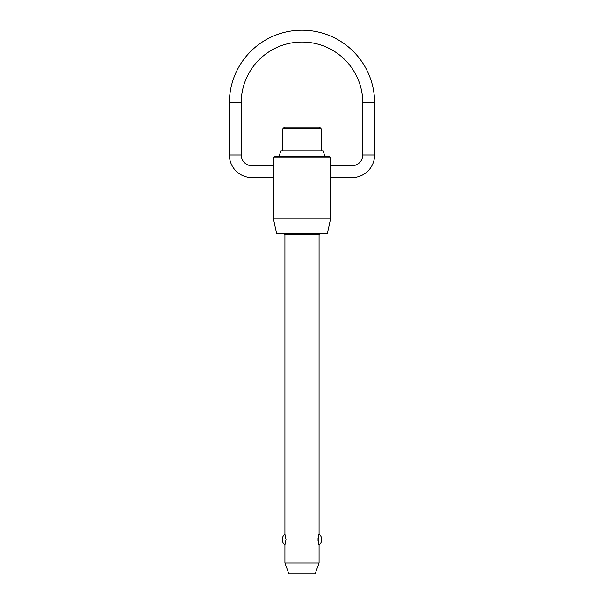 <?xml version="1.0" encoding="UTF-8"?>
<svg xmlns="http://www.w3.org/2000/svg" width="604" height="604" viewBox="0 0 604 604"><rect width="100%" height="100%" fill="white"/><g stroke="black" fill="none" stroke-linecap="round" stroke-linejoin="round"><path stroke-width="0.91" d="M273.31 218.127L330.69 218.127L327.398 233.62L276.602 233.62L273.31 218.127L273.31 177.576L251.981 177.576A22.59 22.59 0 0 1 229.392 154.986L229.392 102.808L241.222 102.808A60.778 60.778 0 0 1 302 42.031A60.778 60.778 0 0 1 362.777 102.808L374.608 102.808A72.608 72.608 0 0 0 302 30.2A72.608 72.608 0 0 0 229.392 102.808M229.392 154.986L241.222 154.986A10.759 10.759 0 0 0 251.981 165.745L273.31 165.745L273.31 157.78L274.926 156.172L329.074 156.172L330.69 157.78L330.071 171.657L330.69 177.576L330.69 218.127M330.69 177.576L352.019 177.576A22.59 22.59 0 0 0 374.608 154.986L362.777 154.986A10.759 10.759 0 0 1 352.019 165.745L330.69 165.745M284.922 563.041L319.078 563.041L315.16 573.8L288.84 573.8L284.922 563.041L284.922 544.899L286.024 539.538L284.922 534.178L284.922 234.699L319.078 234.699L319.078 534.178L318.557 535.635M318.557 543.449L319.078 544.899L319.078 563.041M319.078 544.899C317.908 545.578 317.908 533.506 319.078 534.178A6.727 6.727 0 0 1 319.078 544.899M282.876 150.789L282.876 128.675L321.124 128.675L321.124 150.789M279.048 156.172L280.958 150.789L323.042 150.789L324.952 156.172M321.124 128.675L319.516 127.059L284.484 127.059L282.876 128.675M330.69 157.78L273.31 157.78M273.31 165.745L273.929 171.657L273.31 177.576M330.328 167.852L330.078 171.37M330.078 171.951L330.328 175.47M273.672 175.47L273.922 171.951M273.922 171.37L273.672 167.852M318.044 538.224L318.044 540.859M251.981 177.576L251.981 165.745M352.019 165.745L352.019 177.576M319.078 234.699L320.15 233.62M374.608 154.986L374.608 102.808M284.922 534.178A6.727 6.727 0 0 0 284.922 544.899M362.777 154.986L362.777 102.808M241.222 154.986L241.222 102.808M284.922 234.699L283.85 233.62"/></g></svg>
